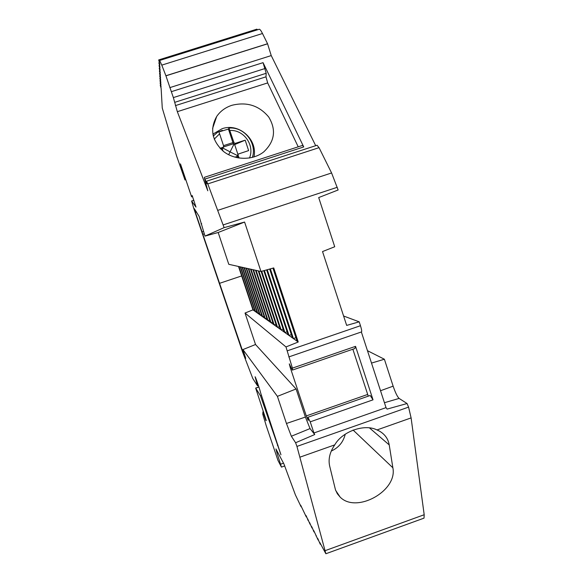 <?xml version="1.0" encoding="UTF-8"?>
<svg xmlns="http://www.w3.org/2000/svg" width="583" height="583" viewBox="0 0 583 583"><rect width="100%" height="100%" fill="white"/><g stroke="black" fill="none" stroke-linecap="round" stroke-linejoin="round"><path stroke-width="0.87" d="M266.263 420.511L255.66 388.089L260.463 395.733L261.366 395.412M260.463 395.733L280.955 454.784L260.514 392.512C260.441 391.098 255.216 375.969 255.092 376.807L256.345 381.362L256.899 381.173M257.497 29.799L256.863 29.172M315.702 145.692L271.233 55.582L267.553 43.74L262.488 33.515C261.089 30.717 260.018 29.288 259.289 29.237L259.02 29.325M319.025 147.667L317.05 145.247M361.46 331.938L361.547 331.909C361.934 331.319 361.577 329.249 360.469 325.715L359.208 321.838L346.666 325.409L322.53 251.564L334.722 246.747L318.697 197.571L338.133 189.985L331.589 172.962L319.047 147.659L207.788 183.9L224.112 227.632L204.99 236.1L218.18 232.5L228.784 264.31L260.973 271.467L244.59 222.05L224.112 227.632M367.472 350.696L384.386 359.23L393.139 386.165C395.383 392.694 397.373 396.783 399.115 398.422L407.065 403.531L387.09 409.098L386.033 407.634L313.916 432.98L310.229 421.837L307.948 417.26L308.196 420.438L306.294 415.919L290.159 367.268L289.292 363.858L292.316 370.11L292.418 368.121L285.983 346.936L298.226 342.01L273.74 267.925L260.973 271.467M423.557 518.309L424.03 518.134L424.191 514.738L411.102 417.902L408.574 407.116L407.065 403.531M277.821 452.488L276.94 452.794L281.443 467.107L277.967 460.402L266.234 425.736L262.78 414.229L262.926 411.868L265.957 420.62M276.94 452.794L275.927 448.932L283.906 463.886L295.392 494.872L301.098 506.78L300.675 505.184L306.308 516.975L305.893 515.35L306.6 516.727L308.145 520.553L307.722 518.921L310.025 524.234L309.602 522.587L311.963 528.016L311.533 526.362L312.306 527.855L313.953 531.907L313.523 530.239L314.317 531.776L318.107 540.018L317.677 538.335L320.271 544.26L319.841 542.562L325.868 553.748L296.944 446.425L295.603 442.745L291.354 436.244L286.45 423.477L277.413 396.353L242.929 349.574L245.727 358.326L244.59 356.723L245.232 356.497M204.99 236.1L199.131 216.41L194.285 208.612L195.363 212.321L244.59 356.723M317.101 145.233L206.513 181.226L207.788 183.9M206.513 181.226L206.965 183.747L204.378 177.866L207.796 190.794L177.327 111.681L173.362 97.587L165.9 75.746L267.553 43.74M262.488 33.515L161.79 65.121L165.9 75.746M161.79 65.121L159.64 60.464L159.596 62.097L158.685 59.925L159.72 63.919L159.786 65.012L158.875 62.826L159.88 66.695L159.946 67.759L159.05 65.595L160.041 69.399L160.099 70.426L159.21 68.284L160.187 72.022L160.245 73.021L159.37 70.9L160.34 74.566L160.391 75.542L159.531 73.443L160.478 77.043L160.536 77.991L159.684 75.914L160.617 79.456L160.668 80.374L159.829 78.319L160.755 81.795L160.806 82.691L159.975 80.651L160.886 84.076L160.937 84.943L160.114 82.932L161.01 86.291L161.061 87.144L160.252 85.147L161.134 88.456L162.263 108.037L176.627 156.062L184.986 179.95L180.446 163.859L191.618 196.857L192.601 196.544L191.618 196.857M256.345 381.362L257.497 385.786L252.833 378.571L242.586 352.023L193.804 208.481L191.596 201.018L195.99 207.096L192.157 195.494L191.625 196.85M267.568 43.82L165.922 75.826M271.233 55.582L169.806 87.632M298.212 146.821L267.67 82.917L265.986 76.832L266.198 73.29L263.057 62.658L303.728 146.938L205.136 179.01M238.513 266.475L252.956 309.872L245.028 313.035L255.522 344.509L242.929 349.574M295.603 442.745L314.733 434.546L313.916 432.98M408.574 407.116L296.944 446.425M334.751 444.873C342.359 431.325 364.579 423.528 377.004 429.948L379.241 431.005C384.853 434.175 388.176 438.81 389.225 444.916L392.869 467.785C397.744 491.017 356.22 513.863 340.108 497.059L337.338 493.743L335.473 489.837L329.665 466.057C328.127 459.156 329.825 452.095 334.751 444.873L300.172 457.087M337.695 493.444L337.251 493.604M204.349 177.334L302.584 145.4L303.728 146.938M244.59 222.05L218.18 232.5M270.359 268.858L293.424 338.592L297.097 341.201L272.946 268.144M267.269 269.718L289.03 335.473L292.44 337.9L269.667 269.055M261.701 271.263L281.123 329.861L284.089 331.96L263.786 270.687M264.391 270.519L284.941 332.572L288.119 334.824L266.62 269.9M258.874 271L277.544 327.325L280.321 329.293L261.14 271.423M256.097 270.388L274.199 324.942L276.801 326.793L258.254 270.869M253.496 269.805L271.051 322.712L273.5 324.447L255.522 270.257M251.04 269.259L268.093 320.614L270.395 322.246L252.949 269.689M246.551 268.26L262.663 316.758L264.718 318.216L248.249 268.639M248.73 268.748L265.301 318.631L267.473 320.169L250.53 269.149M244.488 267.801L260.171 314.988L262.11 316.365L246.092 268.158M242.535 267.371L257.81 313.311L259.646 314.616L244.051 267.706M240.677 266.956L255.573 311.723L257.314 312.962L242.12 267.276M238.921 266.562L253.445 310.214L255.099 311.388L240.291 266.868M252.956 309.872L298.226 342.01M245.028 313.035L285.983 346.936M255.522 344.509L296.084 388.963L305.405 417.064L310.039 428.585L291.354 436.244M314.733 434.546L310.039 428.585M352.03 335.181L288.782 356.934M359.208 321.838L343.591 316.008M386.033 407.634L361.365 331.975M371.509 363.078L384.386 359.23M277.413 396.353L296.084 388.963M310.229 421.837L373.033 399.829L355.55 346.346L292.418 368.121M231.91 105.297C246.813 101.61 259.078 105.516 268.705 117.008C276.422 129.82 274.775 141.443 263.756 151.879C252.84 160.602 234.825 160.361 223.529 151.478C211.913 140.773 209.64 129.098 216.708 116.44C220.345 111.149 225.41 107.432 231.91 105.297M266.198 73.29L174.798 102.317M254.56 309.77L253.445 310.214M256.746 311.264L255.573 311.723M259.056 312.823L257.81 313.311M261.483 314.477L260.171 314.988M266.766 318.056L265.301 318.631M264.055 316.212L262.663 316.758M269.652 320.001L268.093 320.614M272.706 322.064L271.051 322.712M275.956 324.25L274.199 324.942M279.425 326.582L277.544 327.325M287.091 331.72L284.941 332.572M283.127 329.067L281.123 329.861M291.34 334.562L289.03 335.473M295.916 337.615L293.424 338.592M373.033 399.829L370.205 395.478L307.948 417.26M368.259 396.156L352.853 349.217M355.55 346.346L354.858 348.525L292.316 370.11M345.253 434.175C343.321 442.06 338.657 447.686 331.275 451.053M239.074 158.059L238.053 154.976L238.272 154.05L248.628 150.596L245.188 140.168L234.417 144.686L233.717 144.657L233.2 143.841L223.573 146.945M236.807 157.643L237.791 157.323L237.288 155.464L230.088 151.886L233.717 144.657M245.188 140.168L235.182 143.403L234.038 142.806L233.28 144.103M214.223 139.169L219.594 133.806L223.683 146.151L223.107 147.302L220.024 148.293M228.66 154.735L230.088 151.886L222.983 148.118L220.651 148.942M233.2 143.841L232.93 142.616L223.515 145.655M237.347 156.368L234.883 157.162M234.672 144.591L237.951 154.517M222.232 148.607L223.063 151.106M219.594 133.806L218.581 131.401L213.24 136.043L218.567 131.423M234.038 142.806L228.944 128.078L228.449 129.069L232.93 142.616M218.902 131.94L228.449 129.069M237.791 157.323L237.973 157.876M263.756 404.602L264.369 404.391M277.377 445.354L277.982 445.135M255.74 388.154L258.91 387.025M182.989 171.468L182.603 171.591M263.057 62.658L171.366 91.669M331.589 172.962L217.998 210.274M337.258 187.289L223.209 224.914M360.469 325.715L287.273 350.835M201.084 223.901L201.682 223.697M195.363 212.321L196.529 211.935M201.929 231.954L203.431 231.458M202.767 234.351L204.239 233.863M219.864 283.221L241.661 275.927M243.118 352.766L243.905 352.496M411.102 417.902L377.004 429.948M424.191 514.738L325.241 550.614M283.52 463.172L280.62 464.192M263.327 411.729L262.933 411.868L263.327 411.722M191.639 201.055L193.884 200.297M265.046 68.517L173.362 97.587M380.524 390.727L393.139 386.165M384.437 402.722L399.115 398.422M305.405 417.064L286.45 423.477M267.67 82.917L177.327 111.681M265.986 76.832L175.417 105.618M367.647 394.458L306.294 415.919M290.881 367.02L290.159 367.268M369.629 428.031L389.225 444.916M353.058 430.014L392.869 467.785M212.853 134.163L222.065 128.726C238.935 122.598 257.875 139.468 253.969 156.973M218.836 131.802L222.371 130.337M213.21 135.897L214.209 134.964M238.053 154.976L237.252 156.127M235.182 143.403L234.417 144.686M222.48 148.541L223.107 147.302M252.891 155.559L252.432 157.41C257.161 142.952 244.124 126.584 228.944 128.078M229.957 130.475C243.825 129.543 254.946 145.291 249.488 158.022M255.675 388.081L258.881 386.944M160.624 85.031L160.252 85.147M160.493 82.808L160.114 82.932M160.361 80.534L159.975 80.651M160.23 78.188L159.829 78.319M160.092 75.783L159.684 75.914M159.953 73.312L159.531 73.443M159.808 70.769L159.37 70.9M159.655 68.145L159.21 68.284M159.502 65.449L159.05 65.595M159.341 62.68L158.875 62.826M256.928 29.15L158.685 59.925M259.289 29.237L159.64 60.464M201.048 223.872L201.667 223.661M424.03 518.134L325.868 553.748M320.643 544.121L320.271 544.26M318.471 539.887L318.107 540.018M316.365 535.777L316.001 535.908M284.766 465.934L281.443 467.107M257.584 385.851L258.429 385.567M191.596 201.018L193.869 200.253M185.744 179.702L184.986 179.95M361.547 331.909L288.811 356.92M335.684 490.441L340.108 497.059M216.708 116.44L212.576 128.522M238.097 154.306L237.456 155.224M223.522 147.011L222.888 148.271"/></g></svg>
